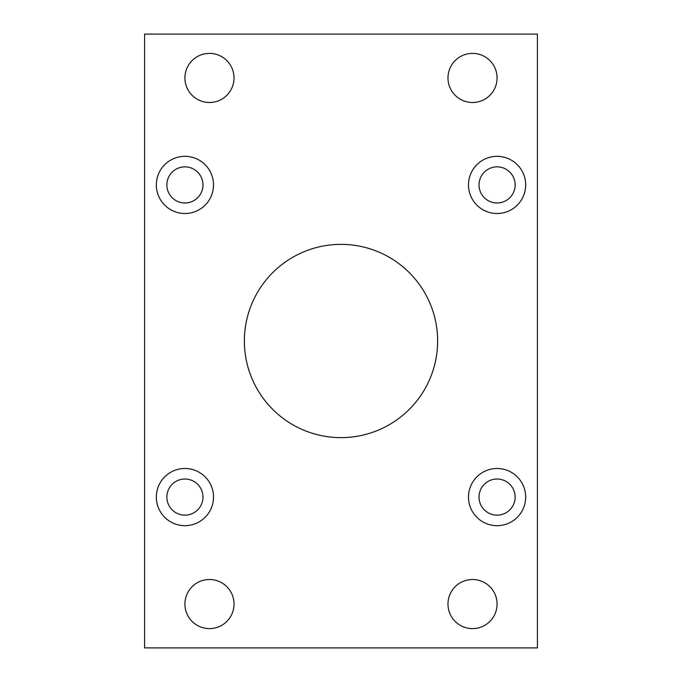 <?xml version="1.0" encoding="UTF-8"?>
<svg xmlns="http://www.w3.org/2000/svg" width="682" height="682" viewBox="0 0 682 682"><rect width="100%" height="100%" fill="white"/><g stroke="black" fill="none" stroke-linecap="round" stroke-linejoin="round"><path stroke-width="1.02" d="M244.369 341A96.631 96.631 0 0 0 341 437.631A96.631 96.631 0 0 0 437.631 341A96.631 96.631 0 0 0 341 244.369A96.631 96.631 0 0 0 244.369 341M468.491 497.084A28.584 28.584 0 0 0 497.084 525.669A28.584 28.584 0 0 0 525.669 497.084A28.584 28.584 0 0 0 497.084 468.491A28.584 28.584 0 0 0 468.491 497.084M468.491 184.916A28.584 28.584 0 0 0 497.084 213.509A28.584 28.584 0 0 0 525.669 184.916A28.584 28.584 0 0 0 497.084 156.331A28.584 28.584 0 0 0 468.491 184.916M156.331 497.084A28.584 28.584 0 0 0 184.916 525.669A28.584 28.584 0 0 0 213.509 497.084A28.584 28.584 0 0 0 184.916 468.491A28.584 28.584 0 0 0 156.331 497.084M156.331 184.916A28.584 28.584 0 0 0 184.916 213.509A28.584 28.584 0 0 0 213.509 184.916A28.584 28.584 0 0 0 184.916 156.331A28.584 28.584 0 0 0 156.331 184.916M447.98 604.056A24.552 24.552 0 0 0 472.532 628.608A24.552 24.552 0 0 0 497.084 604.056A24.552 24.552 0 0 0 472.532 579.504A24.552 24.552 0 0 0 447.98 604.056M184.916 604.056A24.552 24.552 0 0 0 209.468 628.608A24.552 24.552 0 0 0 234.02 604.056A24.552 24.552 0 0 0 209.468 579.504A24.552 24.552 0 0 0 184.916 604.056M447.98 77.944A24.552 24.552 0 0 0 472.532 102.496A24.552 24.552 0 0 0 497.084 77.944A24.552 24.552 0 0 0 472.532 53.392A24.552 24.552 0 0 0 447.98 77.944M184.916 77.944A24.552 24.552 0 0 0 209.468 102.496A24.552 24.552 0 0 0 234.02 77.944A24.552 24.552 0 0 0 209.468 53.392A24.552 24.552 0 0 0 184.916 77.944M166.86 184.916A18.064 18.064 0 0 0 184.916 202.98A18.064 18.064 0 0 0 202.98 184.916A18.064 18.064 0 0 0 184.916 166.86A18.064 18.064 0 0 0 166.86 184.916M166.86 497.084A18.064 18.064 0 0 0 184.916 515.14A18.064 18.064 0 0 0 202.98 497.084A18.064 18.064 0 0 0 184.916 479.02A18.064 18.064 0 0 0 166.86 497.084M479.02 184.916A18.064 18.064 0 0 0 497.084 202.98A18.064 18.064 0 0 0 515.14 184.916A18.064 18.064 0 0 0 497.084 166.86A18.064 18.064 0 0 0 479.02 184.916M479.02 497.084A18.064 18.064 0 0 0 497.084 515.14A18.064 18.064 0 0 0 515.14 497.084A18.064 18.064 0 0 0 497.084 479.02A18.064 18.064 0 0 0 479.02 497.084M144.584 34.1L144.584 647.9L537.416 647.9L537.416 34.1L144.584 34.1"/></g></svg>
